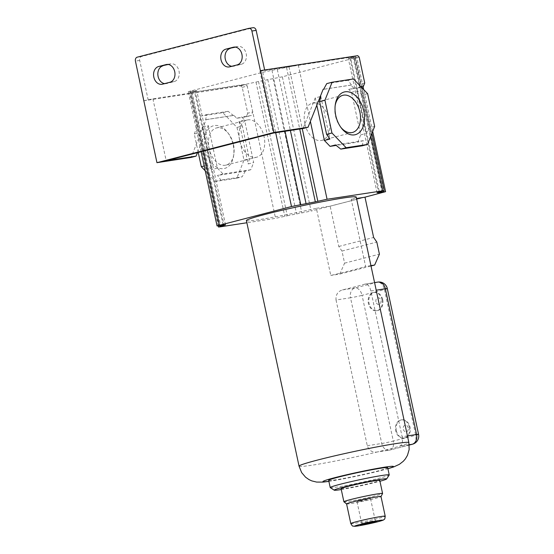 <?xml version="1.0" encoding="UTF-8"?>
<svg xmlns="http://www.w3.org/2000/svg" width="554" height="554" viewBox="0 0 554 554"><rect width="100%" height="100%" fill="white"/><g stroke="black" fill="none" stroke-linecap="round" stroke-linejoin="round"><path stroke-width="0.42" stroke-dasharray="2.77 2.08" d="M374.58 282.595L364.857 284.119A56.162 2.777 167.9 0 1 342.462 289.901C337.788 291.411 335.648 294.776 336.036 299.991L350.516 297.768L381.754 443.484A8.386 6.413 -98.7 0 0 389.247 450.167L389.247 450.167A8.386 6.413 -98.7 0 0 389.732 450.07L377.212 451.988A56.162 2.777 167.9 0 0 389.725 448.899A56.162 2.777 167.9 0 0 399.607 446.205C402.204 445.014 403.042 441.85 402.114 436.718L370.875 290.995C369.636 286.009 367.634 283.717 364.857 284.119L377.378 282.194A8.386 6.413 81.3 0 1 377.863 282.097M336.036 299.991L367.274 445.714C369.054 450.617 372.364 452.708 377.212 451.988L389.247 450.167A8.386 8.386 0 0 0 390.071 450A8.386 5.381 75.5 0 0 393.312 441.06L415.715 435.278A8.386 0.415 167.9 0 0 418.575 434.343M342.462 289.901L354.982 287.976A8.386 5.381 75.5 0 1 362.074 295.344A8.386 0.415 167.9 0 1 350.516 297.768A8.386 6.413 81.3 0 1 354.982 287.976L377.378 282.194A8.386 5.381 75.5 0 1 384.476 289.562A8.386 0.415 167.9 0 0 387.329 288.62M367.274 445.714L381.754 443.484A8.386 0.415 167.9 0 0 393.312 441.06L362.074 295.344L384.476 289.562L415.715 435.278A8.386 5.381 75.5 0 1 412.474 444.218M328.674 480.36A30.179 1.489 167.9 0 0 345.994 478.033A30.179 1.489 167.9 0 0 377.392 471.087A30.179 1.489 167.9 0 0 387.689 467.714M330.267 487.631A30.179 1.489 167.9 0 0 348.21 485.11A30.179 1.489 167.9 0 0 378.936 478.289A30.179 1.489 167.9 0 0 389.213 474.993M341.271 489.535A26.827 1.323 167.9 0 0 377.503 481.89A26.827 1.323 167.9 0 0 379.954 481.246M341.084 488.663A19.785 0.976 167.9 0 0 352.441 487.132A19.785 0.976 167.9 0 0 373.022 482.582A19.785 0.976 167.9 0 0 379.767 480.366M343.916 501.799A19.785 0.976 167.9 0 0 355.606 500.165A19.785 0.976 167.9 0 0 375.827 495.678A19.785 0.976 167.9 0 0 382.572 493.51M346.603 503.953L346.582 503.939A17.603 0.873 167.9 0 0 346.603 503.953A17.603 0.873 167.9 0 0 357.005 502.506A17.603 0.873 167.9 0 0 375.003 498.51A17.603 0.873 167.9 0 0 381 496.578A17.603 0.873 167.9 0 0 381.007 496.543L381 496.578M372.814 521.058L361.63 523.191L372.814 521.058M359.38 500.913L357.018 501.689L360.993 501.148L370.571 498.78L359.38 500.913M356.229 197.023A56.162 2.777 -12.1 0 1 351.222 199.308L365.612 266.439A56.162 2.777 -12.1 0 1 330.773 275.435L316.382 208.304A56.162 2.777 -12.1 0 1 246.398 220.568M409.392 427.238A9.224 7.057 -98.7 0 0 401.151 419.89A9.224 7.057 -98.7 0 0 395.701 430.77A9.224 7.057 -98.7 0 0 403.949 438.117A9.224 7.057 -98.7 0 0 409.392 427.238M382.08 299.853A9.224 7.057 -98.7 0 0 373.839 292.505A9.224 7.057 -98.7 0 0 368.396 303.384A9.224 7.057 -98.7 0 0 376.637 310.732A9.224 7.057 -98.7 0 0 382.08 299.853M382.724 299.756A9.224 7.057 81.3 0 1 377.281 310.635A9.224 7.057 81.3 0 1 369.033 303.287A9.224 7.057 81.3 0 1 374.483 292.408A9.224 7.057 81.3 0 1 382.724 299.756M375.951 301.771A3.352 2.562 81.3 0 1 377.738 297.851A3.352 2.562 81.3 0 1 380.93 300.483A3.352 2.562 81.3 0 1 379.144 304.402A3.352 2.562 81.3 0 1 375.951 301.771M396.345 430.673A9.224 7.057 -98.7 0 0 404.586 438.02A9.224 7.057 -98.7 0 0 410.029 427.134A9.224 7.057 -98.7 0 0 401.789 419.787A9.224 7.057 -98.7 0 0 396.345 430.673M408.236 427.868A3.352 2.562 -98.7 0 0 405.05 425.237A3.352 2.562 -98.7 0 0 403.264 429.149A3.352 2.562 -98.7 0 0 406.449 431.788A3.352 2.562 -98.7 0 0 408.236 427.868M370.938 265.622L365.612 266.439M316.382 208.304L330.156 206.185L338.792 246.468L341.977 251.052L344.574 263.164L339.81 274.043L330.773 275.435M339.81 274.043L371.014 265.989M344.574 263.164L379.414 254.168M341.977 251.052L376.817 242.056M338.792 246.468L373.631 237.472M330.156 206.185L364.996 197.189M377.087 192.744L348.307 58.482L356.804 57.422L282.346 76.805L311.126 211.06L364.636 197.252M351.222 199.308L356.547 198.491M282.346 76.805L258.517 81.507L287.297 215.762L275.56 218.345L246.869 222.756M287.297 215.762L311.126 211.06M348.307 58.482L350.592 57.734L379.379 191.989M225.54 224.848L196.76 90.593L188.263 91.652L262.721 72.269L271.966 70.33L298.287 64.984L353.791 56.46L355.37 56.342L350.592 57.734M258.517 81.507L246.779 84.09L189.697 92.733L194.475 91.341L223.144 225.097M196.76 90.593L194.475 91.341M143.922 100.717L152.918 98.841L191.345 92.94L201.808 141.734L197.459 152.655M143.673 100.78L240.803 85.863L242.223 87.338L247.77 113.21L252.749 111.922L251.315 115.523L241.71 116.998L244.543 119.948L239.023 121.374L248.144 163.942L253.67 162.516L244.543 119.948M247.77 113.21L246.336 116.811L236.731 118.286L233.892 115.336L206.143 119.602L203.276 126.804L208.256 125.523L201.808 141.734L220.056 226.87M208.256 125.523L217.383 168.091L223.054 173.984L250.803 169.718L253.67 162.516M236.731 118.286L241.71 116.998M246.336 116.811L251.315 115.523M242.223 87.338L247.202 86.05L275.56 218.345M240.803 85.863L245.782 84.582L247.202 86.05L246.779 84.09M191.275 92.615L245.782 84.582M168.257 64.472L170.383 63.925A9.051 6.925 81.3 0 1 170.902 63.814A9.051 6.925 81.3 0 1 179.067 71.369A9.051 6.925 81.3 0 1 174.178 81.604L166.712 83.529A9.051 6.925 81.3 0 1 166.186 83.64A9.051 6.925 81.3 0 1 164.566 83.64M235.45 47.125L237.576 46.578A9.051 6.925 81.3 0 1 238.095 46.467A9.051 6.925 81.3 0 1 246.26 54.022A9.051 6.925 81.3 0 1 241.371 64.257L233.899 66.182A9.051 6.925 81.3 0 1 233.379 66.293A9.051 6.925 81.3 0 1 231.759 66.293M148.195 100.059L139.698 60.441A3.352 2.562 81.3 0 1 141.485 56.522L252.977 27.742L248.704 28.393M264.653 69.97L259.93 71.217L273.198 133.105M152.918 98.841L166.186 160.729M198.249 152.454L194.281 133.978L199.634 132.593L202.729 126.949L203.276 126.804L191.095 157.426M316.826 105.191L315.261 97.892L320.24 96.611M315.261 97.892L303.086 128.514M259.93 71.217L352.794 56.951L354.214 58.426L359.761 84.298L358.327 87.899L348.715 89.374L351.555 92.317L360.682 134.892L357.815 142.094L336.195 145.418M298.287 64.984L310.378 121.402M359.186 57.138L354.214 58.426L353.791 56.46M364.733 83.01L359.761 84.298L370.841 136.007M361.312 87.123L358.327 87.899M361.139 86.943L348.715 89.374M353.694 88.086L350.855 85.143L351.409 84.997L348.099 80.337L353.445 78.952M351.555 92.317L357.081 90.891L362.281 95.066L367.634 93.688M357.081 90.891L366.208 133.466L369.303 127.815L374.649 126.437M360.682 134.892L366.208 133.466M362.136 145.827L363.341 140.668L357.815 142.094M363.341 140.668L335.586 144.933M320.787 96.465L329.914 139.04M350.855 85.143L323.107 89.402M351.409 84.997L323.654 89.263M348.099 80.337L326.749 83.612M362.281 95.066L369.303 127.815M340.786 127.254A19.189 12.327 -104.5 0 1 340.288 126.61A19.189 12.327 -104.5 0 1 335.447 115.765A19.189 12.327 -104.5 0 1 335.045 106.326A19.189 12.327 -104.5 0 1 335.177 105.523M304.832 123.667A19.189 12.327 -104.5 0 1 312.255 103.217A19.189 12.327 -104.5 0 1 329.27 119.913A19.189 12.327 -104.5 0 1 321.846 140.37A19.189 12.327 -104.5 0 1 304.832 123.667M264.66 69.991L260.387 70.649M357.773 55.67L352.794 56.951M206.143 119.602L205.596 119.74L206.801 114.581L201.448 115.966L222.798 112.684L236.98 127.42L242.327 126.035L249.348 158.783L248.144 163.942M194.281 133.978L201.448 115.966M202.729 126.949L211.857 169.517L206.656 165.341L199.634 132.593M217.383 168.091L211.857 169.517M204.197 165.971L206.656 165.341M236.98 127.42L244.002 160.161L236.835 178.173L215.485 181.456L205.229 170.798M215.485 181.456L220.838 180.071L217.528 175.41L223.054 173.984M250.803 169.718L245.284 171.144L217.528 175.41M245.284 171.144L242.188 176.795L220.838 180.071M236.835 178.173L242.188 176.795M244.002 160.161L249.348 158.783M239.023 121.374L242.327 126.035M222.798 112.684L228.144 111.306L233.345 115.481L233.892 115.336M233.345 115.481L205.596 119.74M228.144 111.306L206.801 114.581M205.098 149.227A22.056 14.169 -104.5 0 1 210.326 127.309A22.056 14.169 -104.5 0 1 227.625 132.441A22.056 14.169 -104.5 0 1 233.186 144.913A22.056 14.169 -104.5 0 1 233.643 155.764A22.056 14.169 -104.5 0 1 220.049 168.458A22.056 14.169 -104.5 0 1 205.098 149.227M233.49 144.642A19.189 12.327 -104.5 0 1 233.885 154.081A19.189 12.327 -104.5 0 1 226.067 165.099A19.189 12.327 -104.5 0 1 209.059 148.396A19.189 12.327 -104.5 0 1 216.476 127.939A19.189 12.327 -104.5 0 1 228.65 133.798A19.189 12.327 -104.5 0 1 233.49 144.642M239.667 140.494A19.189 12.327 -104.5 0 1 247.091 120.038A19.189 12.327 -104.5 0 1 264.099 136.741A19.189 12.327 -104.5 0 1 256.682 157.197A19.189 12.327 -104.5 0 1 239.667 140.494M409.247 445.028L389.732 450.07A8.386 5.381 75.5 0 0 390.071 450L409.254 445.049M409.219 444.73L399.607 446.205A56.162 2.777 167.9 0 0 403.873 444.904A56.162 2.777 167.9 0 0 408.88 442.618M328.875 481.315A36.045 1.78 167.9 0 0 381.124 470.512A36.045 1.78 167.9 0 0 387.89 468.663M299.049 466.163A56.162 2.777 167.9 0 0 377.212 451.988M350.793 523.572A17.603 0.873 167.9 0 0 360.903 522.214A17.603 0.873 167.9 0 0 379.213 518.163A17.603 0.873 167.9 0 0 385.217 516.189M407.446 435.901L402.114 436.718M370.875 290.995L376.201 290.178M273.101 78.744L301.882 212.999M354.518 58.17L383.299 192.432M355.225 57.54L383.79 190.791M349.886 58.364L378.583 192.203M289.043 66.923L302.269 128.639M286.55 67.567L299.728 129.034M277.305 69.513L290.372 130.467M271.966 70.33L285.033 131.284M262.721 72.269L275.677 132.725M190.548 90.904L203.457 151.11M189.842 91.528L218.622 225.79M195.181 90.711L223.961 224.972M191.982 91.985L220.603 225.485M166.712 83.529L162.44 84.187M353.085 57.09L381.865 191.352M141.485 56.522L137.212 57.18M139.698 60.441L135.425 61.092M237.576 46.578L234.356 47.069M241.371 64.257L237.098 64.915M233.899 66.182L229.633 66.84M170.383 63.925L167.163 64.416M174.178 81.604L169.905 82.262M256.024 82.144L284.811 216.406M267.762 79.561L296.542 213.823M328.889 481.391L358.473 475.824L387.904 468.739M375.169 520.268L376.893 521.383M357.018 501.689L361.63 523.191L360.516 524.894M375.183 520.282L370.571 498.78M377.281 310.635L376.637 310.732M374.483 292.408L373.839 292.505M403.949 438.117L404.586 438.02M401.151 419.89L401.789 419.787M372.669 131.423L363.701 89.61M363.071 86.673L356.804 57.422M201.137 151.706L188.263 91.652M218.234 225.845L189.697 92.733M161.92 84.298L166.186 83.64M371.886 133.382L362.157 88.003M361.935 86.964L355.37 56.342M340.288 126.61L341.312 127.967M335.045 106.326L335.288 104.651M312.255 103.217L342.864 95.309M321.846 140.37L352.462 132.468M233.885 154.081L233.643 155.764M228.65 133.798L227.625 132.441M216.476 127.939L247.091 120.038M226.067 165.099L256.682 157.197M233.83 47.125L238.095 46.467M229.114 66.951L233.379 66.293M166.636 64.472L170.902 63.814"/><path stroke-width="0.83" d="M379.954 481.246A26.827 1.323 167.9 0 0 386.637 478.961L389.213 474.993A30.179 1.489 167.9 0 0 389.233 474.916L387.689 467.714A30.179 1.489 167.9 0 0 370.363 470.041A30.179 1.489 167.9 0 0 338.965 476.987A30.179 1.489 167.9 0 0 328.674 480.36L330.219 487.568A30.179 1.489 167.9 0 0 330.267 487.631L334.242 490.193A26.827 1.323 167.9 0 0 341.271 489.535M389.233 474.916A30.179 1.489 167.9 0 0 371.907 477.25A30.179 1.489 167.9 0 0 340.509 484.189A30.179 1.489 167.9 0 0 330.219 487.568M386.637 478.961A26.827 1.323 167.9 0 0 371.845 480.851A26.827 1.323 167.9 0 0 343.348 487.139A26.827 1.323 167.9 0 0 334.242 490.193M382.579 493.469L379.767 480.366A19.785 0.976 167.9 0 0 368.41 481.897A19.785 0.976 167.9 0 0 347.829 486.454A19.785 0.976 167.9 0 0 341.084 488.663L343.889 501.758A19.785 0.976 167.9 0 0 343.916 501.799L346.582 503.939A17.603 0.873 167.9 0 1 352.586 501.959A17.603 0.873 167.9 0 1 370.903 497.901A17.603 0.873 167.9 0 1 381.007 496.543L382.572 493.51A19.785 0.976 167.9 0 0 382.579 493.469A19.785 0.976 167.9 0 0 371.222 494.999A19.785 0.976 167.9 0 0 350.64 499.549A19.785 0.976 167.9 0 0 343.889 501.758M363.369 523.973A8.386 0.415 167.9 0 0 360.516 524.894A8.386 0.415 167.9 0 0 365.141 524.299A8.386 0.415 167.9 0 0 374.047 522.339A8.386 0.415 167.9 0 0 376.893 521.383A8.386 0.415 167.9 0 0 371.907 522.083A8.386 0.415 167.9 0 0 363.369 523.973M299.049 466.163L246.398 220.568A56.162 2.777 -12.1 0 1 251.412 218.283A56.162 2.777 -12.1 0 1 312.768 203.574A56.162 2.777 -12.1 0 1 356.229 197.023L408.88 442.618A56.162 2.777 167.9 0 0 376.644 446.953A56.162 2.777 167.9 0 0 318.211 459.882A56.162 2.777 167.9 0 0 304.063 463.878A56.162 2.777 167.9 0 0 299.049 466.163L301.66 472.617L305.573 477.202L308.98 479.591L311.764 480.886L316.646 482.084L323.024 482.105L328.889 481.391M409.247 445.028L412.128 444.287A8.386 5.381 75.5 0 0 412.474 444.218A8.386 8.386 0 0 0 418.575 434.343A8.386 0.415 167.9 0 0 416.594 434.495L407.446 435.901M418.575 434.343L387.329 288.62A8.386 0.415 167.9 0 0 385.355 288.772L416.594 434.495A8.386 6.413 -98.7 0 1 412.128 444.287L409.219 444.73M387.329 288.62A8.386 8.386 0 0 0 377.863 282.097L377.863 282.097A8.386 6.413 81.3 0 1 385.355 288.772L376.201 290.178M371.014 265.989L374.649 265.047L370.938 265.622M356.547 198.491L364.996 197.189L373.631 237.472L376.817 242.056L379.414 254.168L374.649 265.047M378.583 192.203L378.666 192.619L385.584 191.677L364.636 197.252M378.666 192.619L377.087 192.744L384.151 190.597L371.886 133.382M299.728 129.034L315.33 201.829L327.068 199.246L384.151 190.597M315.33 201.829L291.501 206.531L217.043 225.907L201.137 151.706M246.869 222.756L220.056 226.87L218.477 226.995L225.54 224.848L217.043 225.907M197.459 152.655L196.074 156.138L191.095 157.426L156.941 162.675L135.425 61.092A3.352 2.562 81.3 0 1 137.212 57.18L248.704 28.393A3.352 2.562 81.3 0 1 248.898 28.358A3.352 2.562 81.3 0 1 251.897 31.031L260.387 70.649L357.773 55.67L359.186 57.138L364.733 83.01L363.299 86.611L361.312 87.123M156.941 162.675L273.905 132.475L260.636 70.587M225.838 49.161L233.31 47.229A9.051 6.925 81.3 0 1 233.83 47.125A9.051 6.925 81.3 0 1 241.987 54.68A9.051 6.925 81.3 0 1 237.098 64.915L229.633 66.84A9.051 6.925 81.3 0 1 229.114 66.951A9.051 6.925 81.3 0 1 220.949 59.396A9.051 6.925 81.3 0 1 225.838 49.161L235.45 47.125M158.652 66.508L166.117 64.576A9.051 6.925 81.3 0 1 166.636 64.472A9.051 6.925 81.3 0 1 174.794 72.027A9.051 6.925 81.3 0 1 169.905 82.262L162.44 84.187A9.051 6.925 81.3 0 1 161.92 84.298A9.051 6.925 81.3 0 1 153.756 76.743A9.051 6.925 81.3 0 1 158.652 66.508L168.257 64.472M164.566 83.64A9.051 6.925 81.3 0 1 157.883 75.039A9.051 6.925 81.3 0 1 162.918 65.85M231.759 66.293A9.051 6.925 81.3 0 1 225.076 57.692A9.051 6.925 81.3 0 1 230.111 48.503M252.977 27.742A3.352 2.562 81.3 0 1 253.164 27.7A3.352 2.562 81.3 0 1 256.163 30.373L264.653 69.97M320.24 96.611L320.787 96.465L319.582 101.624L324.935 100.246L332.102 82.234L326.749 83.612L323.654 89.263L323.107 89.402L308.066 127.233L303.086 128.514L273.198 133.105L166.186 160.729L196.074 156.138M308.066 127.233L273.905 132.475M336.195 145.418L330.066 146.36L324.388 140.467L316.826 105.191M363.299 86.611L361.139 86.943M332.102 82.234L353.445 78.952L367.634 93.688L374.649 126.437L367.489 144.449L346.139 147.724L331.957 132.995L324.935 100.246M330.066 146.36L335.586 144.933L340.786 149.109L362.136 145.827L367.489 144.449M340.786 149.109L346.139 147.724M319.582 101.624L326.604 134.373L331.957 132.995M326.604 134.373L329.914 139.04L324.388 140.467M335.752 115.495A22.056 14.169 -104.5 0 1 335.288 104.651A22.056 14.169 -104.5 0 1 348.888 91.957A22.056 14.169 -104.5 0 1 363.839 111.181A22.056 14.169 -104.5 0 1 358.604 133.099A22.056 14.169 -104.5 0 1 341.312 127.967A22.056 14.169 -104.5 0 1 335.752 115.495M335.177 105.523A19.189 12.327 -104.5 0 1 342.864 95.309A19.189 12.327 -104.5 0 1 359.878 112.012A19.189 12.327 -104.5 0 1 352.462 132.468A19.189 12.327 -104.5 0 1 340.786 127.254M205.229 170.798L201.303 166.719L204.197 165.971M201.303 166.719L198.249 152.454M387.89 468.663A36.045 1.78 167.9 0 0 381.284 467.721A36.045 1.78 167.9 0 0 335.232 477.562A36.045 1.78 167.9 0 0 328.875 481.315M381.007 496.543L385.217 516.189A17.603 0.873 167.9 0 0 375.113 517.554A17.603 0.873 167.9 0 0 356.797 521.605A17.603 0.873 167.9 0 0 350.793 523.572L346.582 503.925M359.636 524.548A14.252 0.706 167.9 0 0 358.133 525.885A14.252 0.706 167.9 0 0 377.78 521.764A14.252 0.706 167.9 0 0 379.282 520.428A14.252 0.706 167.9 0 0 359.636 524.548M383.79 190.791L384.005 191.802M302.269 128.639L317.823 201.185M290.372 130.467L306.085 203.768M285.033 131.284L300.753 204.585M275.677 132.725L291.501 206.531M203.457 151.11L219.336 225.159M223.144 225.097L223.255 225.596M220.603 225.485L220.769 226.24M370.841 136.007L382.572 190.721M310.378 121.402L327.068 199.246M256.163 30.373L251.897 31.031M234.356 47.069L233.31 47.229M167.163 64.416L166.117 64.576M412.474 444.218L409.254 445.049M408.88 442.618L409.15 449.571L407.453 455.36L405.334 458.934L403.326 461.253L399.358 464.349L393.548 466.987L387.904 468.739M350.793 523.572C353.161 527.533 352.808 525.594 354.484 526.3C357.005 526.383 370.197 523.731 377.918 521.736C385.556 519.631 383.112 519.929 384.393 519.209C384.677 519.493 384.954 518.482 385.217 516.189M377.863 282.097L374.58 282.595M385.584 191.677L372.669 131.423M363.701 89.61L363.071 86.673M218.477 226.995L218.234 225.845M362.157 88.003L361.935 86.964M248.898 28.358L253.164 27.7"/></g></svg>

